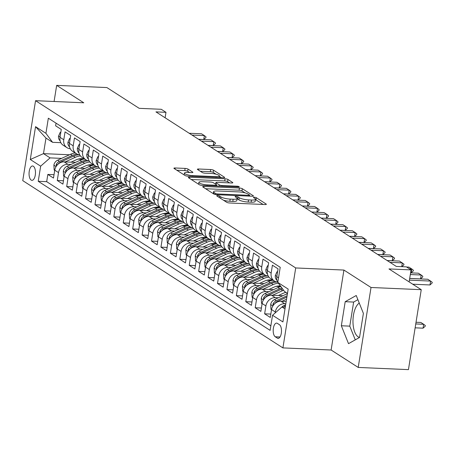 <?xml version="1.0" encoding="UTF-8"?>
<svg xmlns="http://www.w3.org/2000/svg" width="455" height="455" viewBox="0 0 455 455"><rect width="100%" height="100%" fill="white"/><g stroke="black" fill="none" stroke-linecap="round" stroke-linejoin="round"><path stroke-width="0.68" d="M217.621 195.627A1.541 0.347 9.1 0 0 216.745 195.804A1.541 0.347 9.1 0 0 216.887 195.986L226.721 202.304A2.207 0.495 9.1 0 0 229.616 202.987L265.111 204.54A2.207 0.495 9.1 0 0 266.363 204.295A2.207 0.495 9.1 0 0 266.158 204.033L256.324 197.709A1.541 0.347 9.1 0 0 254.299 197.231A1.541 0.347 9.1 0 0 253.424 197.407A1.541 0.347 9.1 0 0 253.566 197.589L254.834 198.408A7.053 1.587 9.1 0 1 255.494 199.244A7.053 1.587 9.1 0 1 251.49 200.035L248.527 199.904A7.053 1.587 9.1 0 1 239.256 197.726L237.988 196.907A1.541 0.347 9.1 0 0 235.957 196.429A1.541 0.347 9.1 0 0 235.081 196.606A1.541 0.347 9.1 0 0 235.224 196.787L236.498 197.606A7.053 1.587 9.1 0 1 237.152 198.443A7.053 1.587 9.1 0 1 233.148 199.233L230.19 199.102A7.053 1.587 9.1 0 1 220.92 196.924L219.646 196.105A1.541 0.347 9.1 0 0 217.621 195.627M31.156 180.078A7.189 3.202 -87.5 0 0 31.947 180.345A7.189 3.202 -87.5 0 0 35.393 174.214A7.189 3.202 -87.5 0 0 33.369 166.251A7.189 3.202 -87.5 0 0 32.578 165.984A7.189 3.202 -87.5 0 0 29.131 172.115A7.189 3.202 -87.5 0 0 31.156 180.078M359.547 337.394A17.517 7.803 92.5 0 1 358.102 336.802A17.517 7.803 92.5 0 1 352.995 319.967A17.517 7.803 92.5 0 1 359.268 303.104M188.023 169.095A2.207 0.495 9.1 0 0 185.122 168.413L175.164 167.98A2.207 0.495 9.1 0 0 173.912 168.225A2.207 0.495 9.1 0 0 174.117 168.487L185.037 175.505A2.207 0.495 9.1 0 0 187.932 176.187L223.428 177.74A2.207 0.495 9.1 0 0 224.679 177.495A2.207 0.495 9.1 0 0 224.474 177.234L213.554 170.21A2.207 0.495 9.1 0 0 210.659 169.533L198.63 169.004A2.207 0.495 9.1 0 0 197.379 169.249A2.207 0.495 9.1 0 0 197.584 169.516L202.259 172.519A2.207 0.495 9.1 0 0 205.154 173.201L211.12 173.457A5.898 1.325 9.1 0 1 219.418 175.983A5.898 1.325 9.1 0 1 216.068 176.642L192.704 175.619A5.898 1.325 9.1 0 1 184.406 173.093A5.898 1.325 9.1 0 1 187.75 172.439L191.646 172.61A2.207 0.495 9.1 0 0 192.897 172.36A2.207 0.495 9.1 0 0 192.692 172.098L188.023 169.095L187.676 171.256A2.207 0.495 9.1 0 0 184.775 170.574L176.824 170.227M371.024 287.486L343.923 270.06L331.121 350.009L358.216 367.435L371.024 287.486L421.245 289.681L388.962 268.928L411.058 269.895L406.349 266.863L396.305 266.425L155.94 111.879L165.984 112.322L161.275 109.291L139.173 108.324L106.891 87.565L56.67 85.369L54.088 101.493M343.923 270.06L295.71 267.95L35.558 100.686L83.771 102.79L56.67 85.369M203.942 186.476A2.207 0.495 9.1 0 0 202.691 186.726A2.207 0.495 9.1 0 0 202.896 186.988L213.81 194.006A2.207 0.495 9.1 0 0 216.711 194.689L252.201 196.242A2.207 0.495 9.1 0 0 253.452 195.997A2.207 0.495 9.1 0 0 253.247 195.735L242.333 188.711A2.207 0.495 9.1 0 0 239.432 188.034L203.942 186.476L203.766 187.551M199.426 184.758L188.506 177.734A2.207 0.495 9.1 0 1 188.302 177.473A2.207 0.495 9.1 0 1 189.553 177.228L225.049 178.781A2.207 0.495 9.1 0 1 227.944 179.463L232.619 182.466A2.207 0.495 9.1 0 1 232.823 182.728A2.207 0.495 9.1 0 1 231.572 182.978L217.177 182.347A2.207 0.495 9.1 0 0 215.926 182.591A2.207 0.495 9.1 0 0 216.131 182.853L219.23 184.849A2.207 0.495 9.1 0 0 222.125 185.526L237.112 186.186A1.541 0.347 9.1 0 1 239.285 186.846A1.541 0.347 9.1 0 1 238.409 187.016L202.321 185.435A2.207 0.495 9.1 0 1 199.426 184.758M421.245 289.681L408.442 369.631L358.216 367.435M54.031 174.697L47.838 174.424L53.491 178.064L54.754 170.176L58.524 172.599A8.986 7.786 -57.3 0 1 67.943 164.306L71.02 164.443M63.455 180.754L57.262 180.487L62.915 184.121L64.178 176.233L67.949 178.661A8.986 7.786 -57.3 0 1 77.373 170.369L80.444 170.506M72.88 186.817L66.686 186.544L72.345 190.184L73.608 182.296L77.378 184.719A8.986 7.786 -57.3 0 1 86.797 176.426L89.874 176.563M82.309 192.88L76.116 192.607L81.769 196.242L83.032 188.359L86.803 190.781A8.986 7.786 -57.3 0 1 96.221 182.489L99.298 182.626M91.734 198.937L85.54 198.67L91.193 202.304L92.456 194.416L96.227 196.839A8.986 7.786 -57.3 0 1 105.651 188.552L108.722 188.683M101.158 205L94.964 204.727L100.623 208.362L101.886 200.479L105.657 202.902A8.986 7.786 -57.3 0 1 115.075 194.609L118.152 194.746M110.588 211.057L104.388 210.79L110.047 214.424L111.31 206.536L115.081 208.964A8.986 7.786 -57.3 0 1 124.499 200.672L127.576 200.803M120.012 217.12L113.818 216.847L119.472 220.487L120.734 212.599L124.505 215.022A8.986 7.786 -57.3 0 1 133.924 206.729L137 206.866M129.436 223.183L123.242 222.91L128.896 226.544L130.164 218.662L133.929 221.085A8.986 7.786 -57.3 0 1 143.353 212.792L146.43 212.929M138.866 229.24L132.667 228.967L138.326 232.607L139.588 224.719L143.359 227.142A8.986 7.786 -57.3 0 1 152.778 218.849L155.855 218.986M148.29 235.303L142.096 235.03L147.75 238.665L149.012 230.782L152.783 233.205A8.986 7.786 -57.3 0 1 162.202 224.912L165.279 225.049M157.714 241.36L151.521 241.093L157.174 244.727L158.437 236.839L162.207 239.262A8.986 7.786 -57.3 0 1 171.632 230.975L174.703 231.106M167.139 247.423L160.945 247.15L166.604 250.79L167.867 242.902L171.637 245.325A8.986 7.786 -57.3 0 1 181.056 237.032L184.133 237.169M176.568 253.481L170.375 253.213L176.028 256.848L177.291 248.959L181.062 251.387A8.986 7.786 -57.3 0 1 190.48 243.095L193.557 243.226M185.993 259.543L179.799 259.27L185.452 262.91L186.715 255.022L190.486 257.445A8.986 7.786 -57.3 0 1 199.91 249.152L202.981 249.289M195.417 265.606L189.223 265.333L194.882 268.968L196.145 261.085L199.916 263.508A8.986 7.786 -57.3 0 1 209.334 255.215L212.411 255.352M204.847 271.663L198.647 271.39L204.306 275.03L205.569 267.142L209.34 269.565A8.986 7.786 -57.3 0 1 218.758 261.278L221.835 261.409M214.271 277.726L208.077 277.453L213.731 281.088L214.993 273.205L218.764 275.628A8.986 7.786 -57.3 0 1 228.182 267.335L231.259 267.472M223.695 283.784L217.501 283.516L223.155 287.15L224.423 279.262L228.188 281.69A8.986 7.786 -57.3 0 1 237.612 273.398L240.689 273.529M233.125 289.846L226.926 289.573L232.585 293.213L233.847 285.325L237.618 287.748A8.986 7.786 -57.3 0 1 247.037 279.455L250.113 279.592M242.549 295.904L236.355 295.636L242.009 299.271L243.271 291.382L247.042 293.811A8.986 7.786 -57.3 0 1 256.461 285.518L259.538 285.655M251.973 301.966L245.78 301.693L251.433 305.333L252.696 297.445L256.466 299.868A8.986 7.786 -57.3 0 1 265.891 291.575L268.968 291.712M261.397 308.029L255.204 307.756L260.863 311.391L262.125 303.508L265.896 305.931A8.986 7.786 -57.3 0 1 275.315 297.638L278.392 297.775M270.827 314.087L264.634 313.819L270.287 317.453L271.55 309.565A8.986 7.786 -57.3 0 1 280.968 301.273L286.178 301.5M277.806 282.367A8.986 7.786 -57.3 0 1 276.811 276.725L278.073 268.837L272.42 265.197L271.157 273.085A8.986 7.786 -57.3 0 0 274.331 280.997A8.986 7.786 -57.3 0 0 277.635 282.072M274.331 280.997L270.56 278.568A8.986 7.786 122.7 0 1 267.386 270.662L268.649 262.774L262.99 259.14L261.727 267.028A8.986 7.786 -57.3 0 0 264.907 274.934A8.986 7.786 -57.3 0 0 268.211 276.009M264.907 274.934L261.136 272.511A8.986 7.786 122.7 0 1 257.957 264.6L259.225 256.717L253.566 253.077L252.303 260.965A8.986 7.786 -57.3 0 0 255.482 268.871A8.986 7.786 -57.3 0 0 258.787 269.952M255.482 268.871L251.712 266.448A8.986 7.786 122.7 0 1 248.532 258.542L249.795 250.654L244.142 247.019L242.879 254.902A8.986 7.786 -57.3 0 0 246.053 262.814A8.986 7.786 -57.3 0 0 249.357 263.889M246.053 262.814L242.282 260.391A8.986 7.786 122.7 0 1 239.108 252.48L240.371 244.597L234.717 240.957L233.449 248.845A8.986 7.786 -57.3 0 0 236.628 256.751A8.986 7.786 -57.3 0 0 239.933 257.831M236.628 256.751L232.858 254.328A8.986 7.786 122.7 0 1 229.684 246.422L230.947 238.534L225.288 234.899L224.025 242.782A8.986 7.786 -57.3 0 0 227.204 250.694A8.986 7.786 -57.3 0 0 230.509 251.769M227.204 250.694L223.433 248.265A8.986 7.786 122.7 0 1 220.254 240.359L221.517 232.471L215.863 228.837L214.601 236.725A8.986 7.786 -57.3 0 0 217.774 244.631A8.986 7.786 -57.3 0 0 221.079 245.711M217.774 244.631L214.009 242.208A8.986 7.786 122.7 0 1 210.83 234.297L212.093 226.414L206.439 222.774L205.177 230.662A8.986 7.786 -57.3 0 0 208.35 238.574A8.986 7.786 -57.3 0 0 211.655 239.648M208.35 238.574L204.579 236.145A8.986 7.786 122.7 0 1 201.406 228.239L202.668 220.351L197.009 216.716L195.747 224.605A8.986 7.786 -57.3 0 0 198.926 232.511A8.986 7.786 -57.3 0 0 202.23 233.586M198.926 232.511L195.155 230.088A8.986 7.786 122.7 0 1 191.976 222.176L193.238 214.294L187.585 210.654L186.323 218.542A8.986 7.786 -57.3 0 0 189.502 226.448A8.986 7.786 -57.3 0 0 192.801 227.528M189.502 226.448L185.731 224.025A8.986 7.786 122.7 0 1 182.552 216.119L183.814 208.231L178.161 204.596L176.898 212.479A8.986 7.786 -57.3 0 0 180.072 220.391A8.986 7.786 -57.3 0 0 183.376 221.466M180.072 220.391L176.301 217.968A8.986 7.786 122.7 0 1 173.127 210.056L174.39 202.168L168.731 198.534L167.468 206.422A8.986 7.786 -57.3 0 0 170.648 214.328A8.986 7.786 -57.3 0 0 173.952 215.408M170.648 214.328L166.877 211.905A8.986 7.786 122.7 0 1 163.698 203.999L164.966 196.111L159.307 192.476L158.044 200.359A8.986 7.786 -57.3 0 0 161.224 208.271A8.986 7.786 -57.3 0 0 164.528 209.345M161.224 208.271L157.453 205.842A8.986 7.786 122.7 0 1 154.273 197.936L155.536 190.048L149.883 186.413L148.62 194.302A8.986 7.786 -57.3 0 0 151.794 202.208A8.986 7.786 -57.3 0 0 155.098 203.283M151.794 202.208L148.023 199.785A8.986 7.786 122.7 0 1 144.849 191.874L146.112 183.991L140.458 180.351L139.19 188.239A8.986 7.786 -57.3 0 0 142.369 196.145A8.986 7.786 -57.3 0 0 145.674 197.225M142.369 196.145L138.599 193.722A8.986 7.786 122.7 0 1 135.419 185.816L136.688 177.928L131.029 174.293L129.766 182.176A8.986 7.786 -57.3 0 0 132.945 190.088A8.986 7.786 -57.3 0 0 136.25 191.163M132.945 190.088L129.174 187.665A8.986 7.786 122.7 0 1 125.995 179.753L127.258 171.871L121.604 168.231L120.342 176.119A8.986 7.786 -57.3 0 0 123.515 184.025A8.986 7.786 -57.3 0 0 126.82 185.105M123.515 184.025L119.75 181.602A8.986 7.786 122.7 0 1 116.571 173.696L117.834 165.808L112.18 162.173L110.918 170.056A8.986 7.786 -57.3 0 0 114.091 177.968A8.986 7.786 -57.3 0 0 117.396 179.042M114.091 177.968L110.32 175.545A8.986 7.786 122.7 0 1 107.147 167.633L108.409 159.745L102.75 156.111L101.488 163.999A8.986 7.786 -57.3 0 0 104.667 171.905A8.986 7.786 -57.3 0 0 107.971 172.985M104.667 171.905L100.896 169.482A8.986 7.786 122.7 0 1 97.717 161.576L98.98 153.688L93.326 150.048L92.064 157.936A8.986 7.786 -57.3 0 0 95.243 165.847A8.986 7.786 -57.3 0 0 98.542 166.922M95.243 165.847L91.472 163.419A8.986 7.786 122.7 0 1 88.293 155.513L89.555 147.625L83.902 143.99L82.639 151.879A8.986 7.786 -57.3 0 0 85.813 159.785A8.986 7.786 -57.3 0 0 89.117 160.86M85.813 159.785L82.042 157.362A8.986 7.786 122.7 0 1 78.869 149.45L80.131 141.568L74.472 137.928L73.209 145.816A8.986 7.786 -57.3 0 0 76.389 153.722A8.986 7.786 -57.3 0 0 79.693 154.802M76.389 153.722L72.618 151.299A8.986 7.786 122.7 0 1 69.439 143.393L70.701 135.505L65.048 131.87L63.785 139.753A8.986 7.786 -57.3 0 0 66.965 147.665A8.986 7.786 -57.3 0 0 70.269 148.739M87.605 165.171L92.382 165.375M54.754 170.176A8.986 7.786 122.7 0 1 64.172 161.883L75.53 162.378M97.029 171.228L101.806 171.438M64.178 176.233A8.986 7.786 122.7 0 1 73.602 167.946L84.954 168.441M106.453 177.291L111.23 177.495M73.608 182.296A8.986 7.786 122.7 0 1 83.026 174.003L94.378 174.504M115.883 183.348L120.66 183.558M83.032 188.359A8.986 7.786 122.7 0 1 92.45 180.066L103.808 180.561M125.307 189.411L130.084 189.621M92.456 194.416A8.986 7.786 122.7 0 1 101.88 186.123L113.232 186.624M134.731 195.468L139.509 195.678M101.886 200.479A8.986 7.786 122.7 0 1 111.304 192.186L122.657 192.681M144.155 201.531L148.939 201.741M111.31 206.536A8.986 7.786 122.7 0 1 120.729 198.249L132.087 198.744M153.585 207.594L158.363 207.798M120.734 212.599A8.986 7.786 122.7 0 1 130.153 204.306L141.511 204.801M163.009 213.651L167.787 213.861M130.164 218.662A8.986 7.786 122.7 0 1 139.583 210.369L150.935 210.864M172.434 219.714L177.217 219.919M139.588 224.719A8.986 7.786 122.7 0 1 149.007 216.426L160.365 216.927M181.863 225.771L186.641 225.981M149.012 230.782A8.986 7.786 122.7 0 1 158.431 222.489L169.789 222.984M191.288 231.834L196.065 232.044M158.437 236.839A8.986 7.786 122.7 0 1 167.861 228.546L179.213 229.047M200.712 237.891L205.489 238.101M167.867 242.902A8.986 7.786 122.7 0 1 177.285 234.609L188.643 235.104M210.142 243.954L214.919 244.164M177.291 248.959A8.986 7.786 122.7 0 1 186.709 240.672L198.067 241.167M219.566 250.017L224.343 250.222M186.715 255.022A8.986 7.786 122.7 0 1 196.139 246.729L207.491 247.23M228.99 256.074L233.768 256.284M196.145 261.085A8.986 7.786 122.7 0 1 205.563 252.792L216.916 253.287M238.42 262.137L243.197 262.347M205.569 267.142A8.986 7.786 122.7 0 1 214.987 258.849L226.345 259.35M247.844 268.194L252.622 268.404M214.993 273.205A8.986 7.786 122.7 0 1 224.417 264.912L235.77 265.407M257.268 274.257L262.046 274.467M224.423 279.262A8.986 7.786 122.7 0 1 233.842 270.97L245.194 271.47M266.693 280.32L271.476 280.525M233.847 285.325A8.986 7.786 122.7 0 1 243.266 277.032L254.624 277.527M276.122 286.377L280.883 286.587A17.182 14.89 -57.3 0 0 277.891 287.628L279.683 288.783L266.795 294.675A5.949 5.159 122.7 0 0 263.57 297.945L263.661 299.572M243.271 291.382A8.986 7.786 122.7 0 1 252.69 283.095L264.048 283.59M285.547 292.44L286.087 292.463M252.696 297.445A8.986 7.786 122.7 0 1 262.12 289.152L273.472 289.653M262.125 303.508A8.986 7.786 122.7 0 1 271.544 295.215L282.902 295.71M279.45 324.705L277.374 323.368A6.962 3.1 -87.5 0 0 276.606 323.113A6.962 3.1 -87.5 0 0 273.267 329.056A6.962 3.1 -87.5 0 0 275.229 336.768L277.3 338.099A6.962 3.1 -87.5 0 0 278.068 338.355A6.962 3.1 -87.5 0 0 281.406 332.417A6.962 3.1 -87.5 0 0 279.45 324.705M295.71 267.95L282.908 347.899L22.75 180.629L35.558 100.686M47.838 174.424L46.677 181.664L38.237 181.295L270.116 330.381L272.539 315.258L281.958 306.966L285.279 307.114M38.237 181.295L40.66 166.172L30.292 159.506L35.553 126.661L45.921 133.326L48.344 118.203L280.223 267.29L277.8 282.413L288.169 289.079L282.908 321.924L272.539 315.258M275.167 312.943L275.32 311.988A8.986 7.786 -57.3 0 1 284.739 303.701L285.82 303.747M56.05 123.151L55.624 125.807L61.277 129.447L60.014 137.33A8.986 7.786 122.7 0 0 63.194 145.242L66.965 147.665M264.634 313.819L265.896 305.931M255.204 307.756L256.466 299.868M245.78 301.693L247.042 293.811M236.355 295.636L237.618 287.748M226.926 289.573L228.188 281.69M217.501 283.516L218.764 275.628M208.077 277.453L209.34 269.565M198.647 271.39L199.916 263.508M189.223 265.333L190.486 257.445M179.799 259.27L181.062 251.387M170.375 253.213L171.637 245.325M160.945 247.15L162.207 239.262M151.521 241.093L152.783 233.205M142.096 235.03L143.359 227.142M132.667 228.967L133.929 221.085M123.242 222.91L124.505 215.022M113.818 216.847L115.081 208.964M104.388 210.79L105.657 202.902M94.964 204.727L96.227 196.839M85.54 198.67L86.803 190.781M76.116 192.607L77.378 184.719M66.686 186.544L67.949 178.661M57.262 180.487L58.524 172.599M46.677 181.664L270.85 325.797M69.484 154.774L43.481 153.636L50.078 157.879L61.596 158.38M78.175 159.108L82.952 159.318M281.958 306.966L284.989 308.917M287.48 293.356L284.449 291.41L277.8 282.413M331.121 350.009L282.908 347.899M165.114 117.777L165.984 112.322M409.136 281.895L411.058 269.895M60.839 142.682L52.575 142.318L45.978 138.081L43.481 153.636L30.292 159.506M45.921 133.326L52.575 142.318M50.078 157.879L40.66 166.172M35.553 126.661L45.978 138.081M356.225 295.505L345.197 301.693L341.341 325.769L348.513 343.656L359.535 337.468L363.391 313.393L356.225 295.505M357.892 299.674L353.637 302.063L349.781 326.138L355.275 339.857M349.781 326.138L341.341 325.769M353.637 302.063L345.197 301.693M223.542 200.263A7.053 1.587 9.1 0 0 229.843 201.264L230.19 199.102M237.152 198.443L236.81 200.604A7.053 1.587 9.1 0 1 232.801 201.394L229.843 201.264M255.494 199.244L255.147 201.406A7.053 1.587 9.1 0 1 251.143 202.196L248.185 202.065A7.053 1.587 9.1 0 1 238.915 199.887L237.641 199.068A1.541 0.347 9.1 0 0 237.089 198.841M263.104 204.454L255.977 199.87A1.541 0.347 9.1 0 0 255.431 199.643M245.165 192.92L241.986 190.873A2.207 0.495 9.1 0 0 239.085 190.19L205.597 188.728M250.199 196.156L249.522 195.718M215.556 193.472A1.541 0.347 9.1 0 0 217.581 193.949L248.737 195.314A1.541 0.347 9.1 0 0 249.613 195.144A1.541 0.347 9.1 0 0 249.471 194.956L248.129 194.097A7.053 1.587 9.1 0 0 238.858 191.913L217.564 190.981A7.053 1.587 9.1 0 0 213.56 191.771A7.053 1.587 9.1 0 0 214.214 192.613L215.556 193.472L215.386 194.524M191.214 179.475L224.702 180.942L225.049 178.781M229.565 182.887L227.597 181.625A2.207 0.495 9.1 0 0 224.702 180.942M216.586 185.532L217.473 186.101M202.236 181.693A5.898 1.325 9.1 0 0 198.892 182.353A5.898 1.325 9.1 0 0 207.19 184.872L215.42 185.236A2.207 0.495 9.1 0 0 216.671 184.986A2.207 0.495 9.1 0 0 216.466 184.724L213.367 182.734A2.207 0.495 9.1 0 0 210.472 182.051L202.236 181.693M189.644 172.519L187.676 171.256M216.068 174.214L213.213 172.371A2.207 0.495 9.1 0 0 210.312 171.694L200.291 171.256M221.42 177.655L219.361 176.33M281.975 306.966A5.949 5.159 -57.3 0 1 283.857 305.646L285.643 304.827M415.136 327.827L423.059 328.174L423.685 324.29L420.858 322.47L416.029 322.259M415.756 323.943L423.685 324.29L425.328 325.57L425.226 326.218L423.059 328.174M429.981 284.961L432.148 282.999L432.25 282.35L430.606 281.071L429.981 284.961L412.73 284.204M409.688 278.46L427.78 279.256L430.606 281.071L409.42 280.144M281.975 301.318L286.542 299.231M271.521 309.758L270.947 309.389L270.697 304.463A5.949 5.159 -57.3 0 1 274.428 299.583L287.315 293.691A17.182 14.89 -57.3 0 1 287.441 293.634M274.701 303.724A5.949 5.159 -57.3 0 1 277.351 301.46L286.883 297.104M287.099 295.761L276.219 300.738A5.949 5.159 122.7 0 0 272.994 304.008L273.085 305.629M278.363 295.511L283.374 293.225A14.259 12.359 -57.3 0 1 285.911 292.349M272.551 295.261L282.601 290.66A17.182 14.89 -57.3 0 1 283.59 290.244M262.091 303.701L261.517 303.331L261.272 298.406A5.949 5.159 -57.3 0 1 265.003 293.526L277.891 287.628M265.271 297.661A5.949 5.159 -57.3 0 1 267.927 295.403L280.809 289.511A17.182 14.89 -57.3 0 1 282.544 288.828M281.895 287.952A17.182 14.89 122.7 0 0 279.683 288.783M268.939 289.454L273.95 287.162A14.259 12.359 -57.3 0 1 280.439 285.985M263.126 289.198L273.176 284.602A17.182 14.89 -57.3 0 1 278.375 283.192M252.667 297.638L252.093 297.269L251.843 292.343A5.949 5.159 -57.3 0 1 255.579 287.463L268.461 281.571A17.182 14.89 -57.3 0 1 273.131 280.217M255.846 291.604A5.949 5.159 -57.3 0 1 258.503 289.34L271.385 283.448A17.182 14.89 -57.3 0 1 277.027 282.003M274.985 281.366A17.182 14.89 122.7 0 0 270.253 282.72L257.371 288.612A5.949 5.159 122.7 0 0 254.14 291.882L254.237 293.509M259.515 283.391L264.52 281.099A14.259 12.359 -57.3 0 1 272.892 280.252M253.697 283.135L263.752 278.54A17.182 14.89 -57.3 0 1 268.956 277.129M243.243 291.581L242.669 291.211L242.418 286.28A5.949 5.159 -57.3 0 1 246.155 281.4L259.037 275.508A17.182 14.89 -57.3 0 1 263.701 274.16M246.422 285.541A5.949 5.159 -57.3 0 1 249.073 283.283L261.961 277.391A17.182 14.89 -57.3 0 1 267.603 275.946M265.555 275.303A17.182 14.89 122.7 0 0 260.829 276.663L247.941 282.555A5.949 5.159 122.7 0 0 244.716 285.825L244.807 287.452M277.539 272.164L276.97 271.794L275.332 275.508A5.949 5.159 122.7 0 0 276.941 280.252M420.557 278.904L422.718 276.941L422.826 276.293L421.176 275.013L420.557 278.904L409.693 278.426M410.586 272.852L418.35 273.193L421.176 275.013L410.313 274.536M277.595 271.823L276.97 271.794M268.114 266.101L267.54 265.731L265.908 269.451A5.949 5.159 122.7 0 0 267.512 274.194M411.132 272.841L413.294 270.879L413.396 270.23L411.752 268.95L411.132 272.841L410.592 272.818M406.611 267.034L408.926 267.13L411.752 268.95L409.437 268.848M268.171 265.76L267.54 265.731M258.69 260.044L258.116 259.674L256.483 263.388A5.949 5.159 122.7 0 0 258.087 268.131M401.725 266.658L402.328 262.893L389.969 262.347M387.137 260.533L399.501 261.073L403.972 264.173L403.869 264.821L401.833 266.664M258.741 259.703L258.116 259.674M249.266 253.981L248.692 253.611L247.054 257.331A5.949 5.159 122.7 0 0 248.663 262.074M392.278 260.721L394.445 258.758L394.548 258.11L392.904 256.83L392.278 260.721L387.08 260.493M377.713 254.47L390.072 255.01L392.904 256.83L380.539 256.29M249.317 253.64L248.692 253.611M250.085 277.334L255.096 275.042A14.259 12.359 -57.3 0 1 263.468 274.194M244.272 277.078L254.322 272.482A17.182 14.89 -57.3 0 1 259.532 271.072M233.813 285.518L233.244 285.149L232.994 280.223A5.949 5.159 -57.3 0 1 236.725 275.343L249.613 269.451A17.182 14.89 -57.3 0 1 254.277 268.097M236.992 279.484A5.949 5.159 -57.3 0 1 239.648 277.22L252.536 271.328A17.182 14.89 -57.3 0 1 258.178 269.883M256.131 269.241A17.182 14.89 122.7 0 0 251.405 270.6L238.517 276.492A5.949 5.159 122.7 0 0 235.292 279.762L235.383 281.389M239.836 247.924L239.262 247.554L237.629 251.268A5.949 5.159 122.7 0 0 239.233 256.011M382.854 254.658L385.015 252.696L385.118 252.047L383.474 250.768L382.854 254.658L377.65 254.43M368.288 248.413L380.647 248.953L383.474 250.768L371.115 250.227M239.893 247.583L239.262 247.554M240.661 271.271L245.672 268.979A14.259 12.359 -57.3 0 1 254.044 268.131M234.848 271.015L244.898 266.42A17.182 14.89 -57.3 0 1 250.102 265.009M224.389 279.455L223.814 279.091L223.564 274.16A5.949 5.159 -57.3 0 1 227.301 269.28L240.183 263.388A17.182 14.89 -57.3 0 1 244.853 262.04M227.568 273.421A5.949 5.159 -57.3 0 1 230.224 271.163L243.106 265.265A17.182 14.89 -57.3 0 1 248.749 263.826M246.707 263.183A17.182 14.89 122.7 0 0 241.975 264.543L229.093 270.435A5.949 5.159 122.7 0 0 225.862 273.705L225.959 275.332M230.412 241.861L229.838 241.491L228.205 245.205A5.949 5.159 122.7 0 0 229.809 249.949M373.424 248.601L375.591 246.638L375.693 245.99L374.05 244.71L373.424 248.601L368.226 248.373M358.864 242.35L371.223 242.89L374.05 244.71L361.691 244.17M230.469 241.52L229.838 241.491M231.237 265.208L236.242 262.922A14.259 12.359 -57.3 0 1 244.614 262.069M225.418 264.958L235.474 260.357A17.182 14.89 -57.3 0 1 240.678 258.946M214.965 273.398L214.39 273.028L214.14 268.103A5.949 5.159 -57.3 0 1 217.877 263.223L230.759 257.331A17.182 14.89 -57.3 0 1 235.423 255.977M218.144 267.364A5.949 5.159 -57.3 0 1 220.794 265.1L233.682 259.208A17.182 14.89 -57.3 0 1 239.324 257.763M237.282 257.12A17.182 14.89 122.7 0 0 232.55 258.48L219.663 264.372A5.949 5.159 122.7 0 0 216.438 267.642L216.529 269.269M220.988 235.798L220.413 235.434L218.781 239.148A5.949 5.159 122.7 0 0 220.385 243.891M364 242.538L366.167 240.576L366.269 239.927L364.626 238.648L364 242.538L358.802 242.31M349.434 236.287L361.793 236.833L364.626 238.648L352.261 238.107M221.039 235.457L220.413 235.434M221.812 259.151L226.817 256.859A14.259 12.359 -57.3 0 1 235.189 256.011M215.994 258.895L226.05 254.299A17.182 14.89 -57.3 0 1 231.254 252.889M205.535 267.335L204.966 266.966L204.716 262.04A5.949 5.159 -57.3 0 1 208.447 257.16L221.335 251.268A17.182 14.89 -57.3 0 1 225.999 249.92M208.714 261.301A5.949 5.159 -57.3 0 1 211.37 259.037L224.258 253.145A17.182 14.89 -57.3 0 1 229.9 251.7M227.853 251.063A17.182 14.89 122.7 0 0 223.126 252.417L210.238 258.315A5.949 5.159 122.7 0 0 207.014 261.579L207.105 263.206M211.558 229.741L210.983 229.371L209.351 233.085A5.949 5.159 122.7 0 0 210.955 237.828M354.576 236.475L356.737 234.518L356.845 233.87L355.196 232.59L354.576 236.475L349.372 236.247M340.01 230.23L352.369 230.77L355.196 232.59L342.837 232.05M211.615 229.4L210.983 229.371M212.383 253.088L217.393 250.802A14.259 12.359 -57.3 0 1 225.765 249.949M206.57 252.832L216.62 248.237A17.182 14.89 -57.3 0 1 221.824 246.826M196.111 261.278L195.536 260.908L195.286 255.977A5.949 5.159 -57.3 0 1 199.023 251.103L211.911 245.205A17.182 14.89 -57.3 0 1 216.574 243.857M199.29 255.238A5.949 5.159 -57.3 0 1 201.946 252.98L214.828 247.088A17.182 14.89 -57.3 0 1 220.476 245.643M218.428 245A17.182 14.89 122.7 0 0 213.696 246.36L200.814 252.252A5.949 5.159 122.7 0 0 197.589 255.522L197.68 257.149M202.134 223.678L201.559 223.308L199.927 227.028A5.949 5.159 122.7 0 0 201.531 231.771M345.152 230.418L347.313 228.456L347.415 227.807L345.772 226.527L345.152 230.418L339.948 230.19M330.586 224.167L342.945 224.707L345.772 226.527L333.413 225.987M202.191 223.337L201.559 223.308M202.958 247.031L207.963 244.739A14.259 12.359 -57.3 0 1 216.335 243.891M197.146 246.775L207.196 242.179A17.182 14.89 -57.3 0 1 212.4 240.769M186.686 255.215L186.112 254.845L185.862 249.92A5.949 5.159 -57.3 0 1 189.599 245.04L202.481 239.148A17.182 14.89 -57.3 0 1 207.15 237.794M189.866 249.181A5.949 5.159 -57.3 0 1 192.516 246.917L205.404 241.025A17.182 14.89 -57.3 0 1 211.046 239.58M209.004 238.938A17.182 14.89 122.7 0 0 204.272 240.297L191.39 246.189A5.949 5.159 122.7 0 0 188.16 249.459L188.251 251.086M192.71 217.621L192.135 217.251L190.503 220.965A5.949 5.159 122.7 0 0 192.107 225.708M335.722 224.355L337.889 222.398L337.991 221.75L336.347 220.465L335.722 224.355L330.523 224.127M321.156 218.11L333.521 218.65L336.347 220.465L323.988 219.924M192.761 217.28L192.135 217.251M193.534 240.968L198.539 238.676A14.259 12.359 -57.3 0 1 206.911 237.828M187.716 240.712L197.771 236.117A17.182 14.89 -57.3 0 1 202.975 234.706M177.262 249.158L176.688 248.788L176.438 243.857A5.949 5.159 -57.3 0 1 180.169 238.977L193.056 233.085A17.182 14.89 -57.3 0 1 197.72 231.737M180.442 243.118A5.949 5.159 -57.3 0 1 183.092 240.86L195.98 234.968A17.182 14.89 -57.3 0 1 201.622 233.523M199.574 232.88A17.182 14.89 122.7 0 0 194.848 234.24L181.96 240.132A5.949 5.159 122.7 0 0 178.735 243.402L178.826 245.029M183.28 211.558L182.711 211.188L181.073 214.902A5.949 5.159 122.7 0 0 182.677 219.651M326.298 218.298L328.459 216.335L328.567 215.687L326.917 214.407L326.298 218.298L321.093 218.07M311.732 212.047L324.091 212.587L326.917 214.407L314.559 213.867M183.337 211.217L182.711 211.188M184.104 234.905L189.115 232.619A14.259 12.359 -57.3 0 1 197.487 231.771M178.292 234.655L188.342 230.054A17.182 14.89 -57.3 0 1 193.551 228.649M167.832 243.095L167.258 242.725L167.013 237.8A5.949 5.159 -57.3 0 1 170.744 232.92L183.632 227.028A17.182 14.89 -57.3 0 1 188.296 225.674M171.012 237.061A5.949 5.159 -57.3 0 1 173.668 234.797L186.55 228.905A17.182 14.89 -57.3 0 1 192.198 227.46M190.15 226.817A17.182 14.89 122.7 0 0 185.424 228.177L172.536 234.069A5.949 5.159 122.7 0 0 169.311 237.339L169.402 238.966M173.856 205.495L173.281 205.131L171.649 208.845A5.949 5.159 122.7 0 0 173.253 213.588M316.873 212.235L319.035 210.273L319.137 209.624L317.493 208.344L316.873 212.235L311.669 212.007M302.308 205.99L314.667 206.53L317.493 208.344L305.134 207.804M173.912 205.154L173.281 205.131M174.68 228.848L179.691 226.556A14.259 12.359 -57.3 0 1 188.057 225.708M168.868 228.592L178.917 223.996A17.182 14.89 -57.3 0 1 184.121 222.586M158.408 237.032L157.834 236.668L157.584 231.737A5.949 5.159 -57.3 0 1 161.32 226.857L174.202 220.965A17.182 14.89 -57.3 0 1 178.872 219.617M161.588 230.998A5.949 5.159 -57.3 0 1 164.244 228.74L177.126 222.842A17.182 14.89 -57.3 0 1 182.768 221.403M180.726 220.76A17.182 14.89 122.7 0 0 175.994 222.12L163.112 228.012A5.949 5.159 122.7 0 0 159.881 231.282L159.978 232.909M165.256 222.785L170.261 220.499A14.259 12.359 -57.3 0 1 178.633 219.646M159.438 222.535L169.493 217.934A17.182 14.89 -57.3 0 1 174.697 216.523M148.984 230.975L148.41 230.605L148.159 225.68A5.949 5.159 -57.3 0 1 151.89 220.8L164.778 214.908A17.182 14.89 -57.3 0 1 169.442 213.554M152.163 224.935A5.949 5.159 -57.3 0 1 154.814 222.677L167.702 216.785A17.182 14.89 -57.3 0 1 173.344 215.34M171.296 214.697A17.182 14.89 122.7 0 0 166.57 216.057L153.682 221.949A5.949 5.159 122.7 0 0 150.457 225.219L150.548 226.846M155.826 216.728L160.837 214.436A14.259 12.359 -57.3 0 1 169.209 213.588M150.013 216.472L160.063 211.876A17.182 14.89 -57.3 0 1 165.273 210.466M139.554 224.912L138.985 224.542L138.735 219.617A5.949 5.159 -57.3 0 1 142.466 214.737L155.354 208.845A17.182 14.89 -57.3 0 1 160.018 207.497M142.733 218.878A5.949 5.159 -57.3 0 1 145.39 216.614L158.277 210.722A17.182 14.89 -57.3 0 1 163.919 209.277M161.872 208.64A17.182 14.89 122.7 0 0 157.146 209.994L144.258 215.892A5.949 5.159 122.7 0 0 141.033 219.156L141.124 220.783M146.402 210.665L151.413 208.373A14.259 12.359 -57.3 0 1 159.779 207.525M140.589 210.409L150.639 205.814A17.182 14.89 -57.3 0 1 155.843 204.403M130.13 218.855L129.556 218.485L129.305 213.554A5.949 5.159 -57.3 0 1 133.042 208.674L145.924 202.782A17.182 14.89 -57.3 0 1 150.594 201.434M133.309 212.815A5.949 5.159 -57.3 0 1 135.965 210.557L148.848 204.665A17.182 14.89 -57.3 0 1 154.49 203.22M152.448 202.577A17.182 14.89 122.7 0 0 147.716 203.937L134.834 209.829A5.949 5.159 122.7 0 0 131.603 213.099L131.7 214.726M136.978 204.608L141.983 202.316A14.259 12.359 -57.3 0 1 150.355 201.468M131.159 204.352L141.215 199.756A17.182 14.89 -57.3 0 1 146.419 198.346M120.706 212.792L120.131 212.422L119.881 207.497A5.949 5.159 -57.3 0 1 123.618 202.617L136.5 196.725A17.182 14.89 -57.3 0 1 141.164 195.371M123.885 206.758A5.949 5.159 -57.3 0 1 126.535 204.494L139.423 198.602A17.182 14.89 -57.3 0 1 145.065 197.157M143.024 196.514A17.182 14.89 122.7 0 0 138.292 197.874L125.404 203.766A5.949 5.159 122.7 0 0 122.179 207.036L122.27 208.663M127.548 198.545L132.559 196.253A14.259 12.359 -57.3 0 1 140.931 195.405M121.735 198.289L131.791 193.694A17.182 14.89 -57.3 0 1 136.995 192.283M111.276 206.735L110.707 206.365L110.457 201.434A5.949 5.159 -57.3 0 1 114.188 196.554L127.076 190.662A17.182 14.89 -57.3 0 1 131.74 189.314M114.455 200.695A5.949 5.159 -57.3 0 1 117.111 198.437L129.999 192.545A17.182 14.89 -57.3 0 1 135.641 191.1M133.594 190.457A17.182 14.89 122.7 0 0 128.867 191.817L115.979 197.709A5.949 5.159 122.7 0 0 112.755 200.979L112.846 202.606M118.124 192.482L123.134 190.196A14.259 12.359 -57.3 0 1 131.506 189.343M112.311 192.232L122.361 187.631A17.182 14.89 -57.3 0 1 127.565 186.226M101.852 200.672L101.277 200.302L101.027 195.377A5.949 5.159 -57.3 0 1 104.764 190.497L117.652 184.605A17.182 14.89 -57.3 0 1 122.315 183.251M105.031 194.638A5.949 5.159 -57.3 0 1 107.687 192.374L120.569 186.482A17.182 14.89 -57.3 0 1 126.217 185.037M124.169 184.394A17.182 14.89 122.7 0 0 119.438 185.754L106.555 191.646A5.949 5.159 122.7 0 0 103.325 194.916L103.421 196.543M108.7 186.425L113.704 184.133A14.259 12.359 -57.3 0 1 122.076 183.285M102.887 186.169L112.937 181.573A17.182 14.89 -57.3 0 1 118.141 180.163M92.428 194.609L91.853 194.245L91.603 189.314A5.949 5.159 -57.3 0 1 95.34 184.434L108.222 178.542A17.182 14.89 -57.3 0 1 112.885 177.194M95.607 188.575A5.949 5.159 -57.3 0 1 98.257 186.311L111.145 180.419A17.182 14.89 -57.3 0 1 116.787 178.98M114.745 178.337A17.182 14.89 122.7 0 0 110.013 179.697L97.131 185.589A5.949 5.159 122.7 0 0 93.901 188.859L93.992 190.48M99.275 180.362L104.28 178.076A14.259 12.359 -57.3 0 1 112.652 177.222M93.457 180.112L103.513 175.511A17.182 14.89 -57.3 0 1 108.717 174.1M83.003 188.552L82.429 188.182L82.179 183.257A5.949 5.159 -57.3 0 1 85.91 178.377L98.798 172.479A17.182 14.89 -57.3 0 1 103.461 171.131M86.183 182.512A5.949 5.159 -57.3 0 1 88.833 180.254L101.721 174.362A17.182 14.89 -57.3 0 1 107.363 172.917M105.315 172.274A17.182 14.89 122.7 0 0 100.589 173.634L87.701 179.526A5.949 5.159 122.7 0 0 84.476 182.796L84.567 184.423M89.845 174.305L94.856 172.013A14.259 12.359 -57.3 0 1 103.228 171.165M84.033 174.049L94.083 169.453A17.182 14.89 -57.3 0 1 99.292 168.043M73.574 182.489L72.999 182.119L72.754 177.194A5.949 5.159 -57.3 0 1 76.485 172.314L89.373 166.422A17.182 14.89 -57.3 0 1 94.037 165.074M76.753 176.455A5.949 5.159 -57.3 0 1 79.409 174.191L92.291 168.299A17.182 14.89 -57.3 0 1 97.939 166.854M95.891 166.217A17.182 14.89 122.7 0 0 91.165 167.571L78.277 173.463A5.949 5.159 122.7 0 0 75.052 176.733L75.143 178.36M80.421 168.242L85.432 165.95A14.259 12.359 -57.3 0 1 93.798 165.102M74.609 167.986L84.658 163.39A17.182 14.89 -57.3 0 1 89.862 161.98M64.149 176.432L63.575 176.062L63.325 171.131A5.949 5.159 -57.3 0 1 67.061 166.251L79.944 160.359A17.182 14.89 -57.3 0 1 84.613 159.011M67.329 170.392A5.949 5.159 -57.3 0 1 69.985 168.134L82.867 162.242A17.182 14.89 -57.3 0 1 88.509 160.797M86.467 160.154A17.182 14.89 122.7 0 0 81.735 161.514L68.853 167.406A5.949 5.159 122.7 0 0 65.622 170.676L65.713 172.303M70.997 162.185L76.002 159.893A14.259 12.359 -57.3 0 1 84.374 159.045M65.179 161.929L75.234 157.333A17.182 14.89 -57.3 0 1 80.438 155.923M54.725 170.369L54.151 169.999L53.9 165.074A5.949 5.159 -57.3 0 1 57.631 160.194L70.519 154.302A17.182 14.89 -57.3 0 1 75.183 152.948M57.904 164.335A5.949 5.159 -57.3 0 1 60.555 162.071L73.443 156.179A17.182 14.89 -57.3 0 1 79.085 154.734M77.037 154.091A17.182 14.89 122.7 0 0 72.311 155.451L59.423 161.343A5.949 5.159 122.7 0 0 56.198 164.613L56.289 166.24M164.431 199.438L163.857 199.068L162.225 202.782A5.949 5.159 122.7 0 0 163.828 207.525M307.443 206.178L309.61 204.215L309.713 203.567L308.069 202.287L307.443 206.178L302.245 205.95M292.878 199.927L305.242 200.467L308.069 202.287L295.71 201.747M164.482 199.097L163.857 199.068M155.007 193.375L154.433 193.005L152.795 196.725A5.949 5.159 122.7 0 0 154.404 201.468M298.019 200.115L300.186 198.152L300.289 197.504L298.645 196.224L298.019 200.115L292.821 199.887M283.454 193.864L295.813 194.41L298.645 196.224L286.28 195.684M155.058 193.034L154.433 193.005M145.577 187.318L145.003 186.948L143.37 190.662A5.949 5.159 122.7 0 0 144.974 195.405M288.595 194.052L290.756 192.095L290.859 191.447L289.215 190.167L288.595 194.052L283.391 193.824M274.029 187.807L286.388 188.347L289.215 190.167L276.856 189.627M145.634 186.977L145.003 186.948M136.153 181.255L135.579 180.885L133.946 184.605A5.949 5.159 122.7 0 0 135.55 189.348M279.165 187.995L281.332 186.032L281.435 185.384L279.791 184.104L279.165 187.995L273.967 187.767M264.605 181.744L276.964 182.284L279.791 184.104L267.432 183.564M136.21 180.914L135.579 180.885M126.729 175.198L126.154 174.828L124.516 178.542A5.949 5.159 122.7 0 0 126.126 183.285M269.741 181.932L271.908 179.975L272.01 179.327L270.367 178.042L269.741 181.932L264.543 181.704M255.175 175.687L267.534 176.227L270.367 178.042L258.002 177.501M126.78 174.856L126.154 174.828M117.299 169.135L116.725 168.765L115.092 172.479A5.949 5.159 122.7 0 0 116.696 177.222M260.317 175.875L262.478 173.912L262.586 173.264L260.937 171.984L260.317 175.875L255.113 175.647M245.751 169.624L258.11 170.164L260.937 171.984L248.578 171.444M117.356 168.794L116.725 168.765M107.875 163.072L107.3 162.708L105.668 166.422A5.949 5.159 122.7 0 0 107.272 171.165M250.887 169.812L253.054 167.85L253.156 167.201L251.513 165.921L250.887 169.812L245.689 169.584M236.327 163.567L248.686 164.107L251.513 165.921L239.154 165.381M107.932 162.731L107.3 162.708M98.451 157.015L97.876 156.645L96.244 160.359A5.949 5.159 122.7 0 0 97.848 165.102M241.463 163.755L243.63 161.792L243.732 161.144L242.088 159.864L241.463 163.755L236.264 163.527M226.897 157.504L239.262 158.044L242.088 159.864L229.73 159.324M98.502 156.674L97.876 156.645M89.021 150.952L88.452 150.582L86.814 154.302A5.949 5.159 122.7 0 0 88.418 159.045M232.039 157.692L234.2 155.729L234.308 155.081L232.659 153.801L232.039 157.692L226.835 157.464M217.473 151.441L229.832 151.981L232.659 153.801L220.3 153.261M89.078 150.611L88.452 150.582M79.597 144.895L79.022 144.525L77.39 148.239A5.949 5.159 122.7 0 0 78.994 152.982M222.614 151.629L224.776 149.672L224.878 149.024L223.234 147.744L222.614 151.629L217.41 151.401M208.049 145.384L220.408 145.924L223.234 147.744L210.875 147.198M79.653 144.553L79.022 144.525M70.172 138.832L69.598 138.462L67.966 142.182A5.949 5.159 122.7 0 0 69.569 146.925M213.185 145.572L215.351 143.609L215.454 142.961L213.81 141.681L213.185 145.572L207.986 145.344M198.619 139.321L210.983 139.861L213.81 141.681L201.451 141.141M70.224 138.491L69.598 138.462M60.742 132.775L60.174 132.405L58.536 136.119A5.949 5.159 122.7 0 0 60.145 140.862M203.76 139.509L205.922 137.547L206.03 136.904L204.38 135.618L203.76 139.509L198.562 139.281M189.195 133.264L201.554 133.804L204.38 135.618L192.021 135.078M60.799 132.433L60.174 132.405M64.172 161.883L67.943 164.306M73.602 167.946L77.373 170.369M83.026 174.003L86.797 176.426M92.45 180.066L96.221 182.489M101.88 186.123L105.651 188.552M111.304 192.186L115.075 194.609M120.729 198.249L124.499 200.672M130.153 204.306L133.924 206.729M139.583 210.369L143.353 212.792M149.007 216.426L152.778 218.849M158.431 222.489L162.202 224.912M167.861 228.546L171.632 230.975M177.285 234.609L181.056 237.032M186.709 240.672L190.48 243.095M196.139 246.729L199.91 249.152M205.563 252.792L209.334 255.215M214.987 258.849L218.758 261.278M224.417 264.912L228.182 267.335M233.842 270.97L237.612 273.398M243.266 277.032L247.037 279.455M252.69 283.095L256.461 285.518M262.12 289.152L265.891 291.575M271.544 295.215L275.315 297.638M280.968 301.273L284.739 303.701M276.811 276.725L278.534 277.829M60.014 137.33L63.785 139.753M69.439 143.393L73.209 145.816M78.869 149.45L82.639 151.879M88.293 155.513L92.064 157.936M97.717 161.576L101.488 163.999M107.147 167.633L110.918 170.056M116.571 173.696L120.342 176.119M125.995 179.753L129.766 182.176M135.419 185.816L139.19 188.239M144.849 191.874L148.62 194.302M154.273 197.936L158.044 200.359M163.698 203.999L167.468 206.422M173.127 210.056L176.898 212.479M182.552 216.119L186.323 218.542M191.976 222.176L195.747 224.605M201.406 228.239L205.177 230.662M210.83 234.297L214.601 236.725M220.254 240.359L224.025 242.782M229.684 246.422L233.449 248.845M239.108 252.48L242.879 254.902M248.532 258.542L252.303 260.965M257.957 264.6L261.727 267.028M267.386 270.662L271.157 273.085M271.55 309.565L275.32 311.988M278.858 338.167L277.3 338.099M280.035 336.979L275.229 336.768M220.681 198.425L220.92 196.924M232.801 201.394L233.148 199.233M237.641 199.068L237.988 196.907M238.915 199.887L239.256 197.726M248.185 202.065L248.527 199.904M251.143 202.196L251.49 200.035M255.977 199.87L256.324 197.709M266.084 204.477L266.158 204.033M219.407 197.606L219.646 196.105M239.085 190.19L239.432 188.034M241.986 190.873L242.333 188.711M253.179 196.179L253.247 195.735M217.456 194.723L217.581 193.949M248.612 196.082L248.737 195.314M213.975 194.097L214.214 192.613M189.382 178.297L189.553 177.228M227.597 181.625L227.944 179.463M232.545 182.916L232.619 182.466M215.886 184.355L216.131 182.853M219.014 186.169L219.23 184.849M222 186.3L222.125 185.526M236.987 186.954L237.112 186.186M207.065 185.646L207.19 184.872M215.295 186.004L215.42 185.236M192.624 172.547L192.692 172.098M192.579 176.392L192.704 175.619M215.943 177.416L216.068 176.642M198.46 170.079L198.63 169.004M210.312 171.694L210.659 169.533M213.213 172.371L213.554 170.21M224.4 177.677L224.474 177.234M174.993 169.05L175.164 167.98M184.775 170.574L185.122 168.413M283.857 305.646L285.359 306.613M270.702 304.588L272.869 305.982M277.351 301.46L277.84 301.779M274.428 299.583L276.219 300.738M274.348 304.065L272.994 304.008M261.278 298.525L263.439 299.919M280.809 289.511L282.601 290.66M267.927 295.403L268.416 295.716M265.003 293.526L266.795 294.675M264.924 298.002L263.57 297.945M251.848 292.468L254.015 293.862M271.385 283.448L273.176 284.602M268.461 281.571L270.253 282.72M258.503 289.34L258.992 289.659M255.579 287.463L257.371 288.612M255.494 291.945L254.14 291.882M242.424 286.405L244.591 287.799M261.961 277.391L263.752 278.54M259.037 275.508L260.829 276.663M249.073 283.283L249.567 283.596M246.155 281.4L247.941 282.555M246.07 285.882L244.716 285.825M276.868 276.378L275.372 275.417M267.438 270.315L265.947 269.354M258.013 264.258L256.523 263.297M248.589 258.195L247.093 257.234M233 280.343L235.167 281.736M252.536 271.328L254.322 272.482M249.613 269.451L251.405 270.6M239.648 277.22L240.138 277.539M236.725 275.343L238.517 276.492M236.645 279.825L235.292 279.762M239.165 252.133L237.669 251.177M223.57 274.285L225.737 275.679M243.106 265.265L244.898 266.42M240.183 263.388L241.975 264.543M230.224 271.163L230.713 271.476M227.301 269.28L229.093 270.435M227.216 273.762L225.862 273.705M229.735 246.075L228.245 245.114M214.146 268.223L216.313 269.616M233.682 259.208L235.474 260.357M230.759 257.331L232.55 258.48M220.794 265.1L221.289 265.413M217.877 263.223L219.663 264.372M217.791 267.699L216.438 267.642M220.311 240.012L218.821 239.051M204.722 262.165L206.888 263.559M224.258 253.145L226.05 254.299M221.335 251.268L223.126 252.417M211.37 259.037L211.859 259.356M208.447 257.16L210.238 258.315M208.367 261.642L207.014 261.579M210.887 233.955L209.391 232.994M195.292 256.102L197.459 257.496M214.828 247.088L216.62 248.237M211.911 245.205L213.696 246.36M201.946 252.98L202.435 253.293M199.023 251.103L200.814 252.252M198.937 255.579L197.589 255.522M201.457 227.892L199.967 226.931M185.868 250.045L188.034 251.433M205.404 241.025L207.196 242.179M202.481 239.148L204.272 240.297M192.516 246.917L193.011 247.236M189.599 245.04L191.39 246.189M189.513 249.522L188.16 249.459M192.033 221.83L190.543 220.874M176.443 243.982L178.61 245.376M195.98 234.968L197.771 236.117M193.056 233.085L194.848 234.24M183.092 240.86L183.581 241.173M180.169 238.977L181.96 240.132M180.089 243.459L178.735 243.402M182.609 215.772L181.113 214.811M167.019 237.919L169.18 239.313M186.55 228.905L188.342 230.054M183.632 227.028L185.424 228.177M173.668 234.797L174.157 235.116M170.744 232.92L172.536 234.069M170.665 237.402L169.311 237.339M173.179 209.71L171.689 208.754M157.589 231.862L159.756 233.256M177.126 222.842L178.917 223.996M174.202 220.965L175.994 222.12M164.244 228.74L164.733 229.053M161.32 226.857L163.112 228.012M161.235 231.339L159.881 231.282M148.165 225.799L150.332 227.193M167.702 216.785L169.493 217.934M164.778 214.908L166.57 216.057M154.814 222.677L155.303 222.99M151.89 220.8L153.682 221.949M151.811 225.276L150.457 225.219M138.741 219.742L140.908 221.136M158.277 210.722L160.063 211.876M155.354 208.845L157.146 209.994M145.39 216.614L145.879 216.933M142.466 214.737L144.258 215.892M142.387 219.219L141.033 219.156M129.311 213.679L131.478 215.073M148.848 204.665L150.639 205.814M145.924 202.782L147.716 203.937M135.965 210.557L136.454 210.87M133.042 208.674L134.834 209.829M132.957 213.156L131.603 213.099M119.887 207.622L122.054 209.01M139.423 198.602L141.215 199.756M136.5 196.725L138.292 197.874M126.535 204.494L127.03 204.813M123.618 202.617L125.404 203.766M123.532 207.099L122.179 207.036M110.463 201.559L112.63 202.953M129.999 192.545L131.791 193.694M127.076 190.662L128.867 191.817M117.111 198.437L117.6 198.75M114.188 196.554L115.979 197.709M114.108 201.036L112.755 200.979M101.033 195.496L103.2 196.89M120.569 186.482L122.361 187.631M117.652 184.605L119.438 185.754M107.687 192.374L108.176 192.692M104.764 190.497L106.555 191.646M104.678 194.979L103.325 194.916M91.609 189.439L93.775 190.833M111.145 180.419L112.937 181.573M108.222 178.542L110.013 179.697M98.257 186.311L98.752 186.63M95.34 184.434L97.131 185.589M95.254 188.916L93.901 188.859M82.184 183.376L84.351 184.77M101.721 174.362L103.513 175.511M98.798 172.479L100.589 173.634M88.833 180.254L89.322 180.567M85.91 178.377L87.701 179.526M85.83 182.853L84.476 182.796M72.754 177.319L74.921 178.713M92.291 168.299L94.083 169.453M89.373 166.422L91.165 167.571M79.409 174.191L79.898 174.51M76.485 172.314L78.277 173.463M76.4 176.796L75.052 176.733M63.33 171.256L65.497 172.65M82.867 162.242L84.658 163.39M79.944 160.359L81.735 161.514M69.985 168.134L70.474 168.447M67.061 166.251L68.853 167.406M66.976 170.733L65.622 170.676M53.906 165.193L56.073 166.587M73.443 156.179L75.234 157.333M70.519 154.302L72.311 155.451M60.555 162.071L61.044 162.389M57.631 160.194L59.423 161.343M57.552 164.676L56.198 164.613M163.755 203.652L162.264 202.691M154.33 197.589L152.835 196.628M144.906 191.532L143.41 190.571M135.476 185.469L133.986 184.508M126.052 179.406L124.562 178.451M116.628 173.349L115.132 172.388M107.198 167.286L105.708 166.331M97.774 161.229L96.284 160.268M88.35 155.166L86.854 154.205M78.92 149.109L77.43 148.148M69.496 143.046L68.005 142.085M60.071 136.983L58.576 136.028M249.459 196.122L249.613 195.144M213.258 193.648L213.56 191.771M215.664 184.212L215.926 182.591M198.59 184.218L198.892 182.353M216.5 186.061L216.671 184.986M184.116 174.913L184.406 173.093M219.168 177.552L219.418 175.983"/></g></svg>
